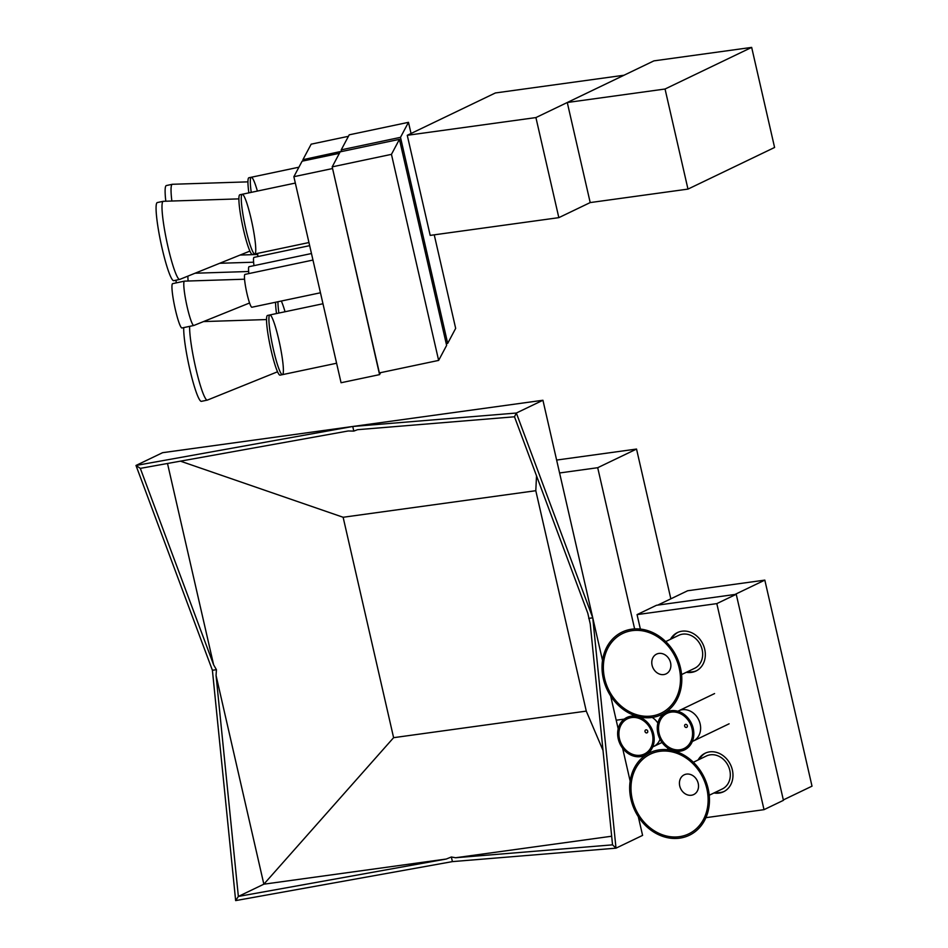 <?xml version="1.0" encoding="UTF-8"?>
<svg xmlns="http://www.w3.org/2000/svg" width="948" height="948" viewBox="0 0 948 948"><rect width="100%" height="100%" fill="white"/><g stroke="black" fill="none" stroke-linecap="round" stroke-linejoin="round"><path stroke-width="1.42" d="M693.675 832.759A45.753 38.418 -115.7 0 0 685.013 755.734A45.753 38.418 -115.7 0 0 629.97 793.535A45.753 38.418 -115.7 0 0 693.675 832.759M683.188 775.405A10.961 9.196 -115.7 0 0 680.38 787.989A10.961 9.196 -115.7 0 0 691.388 795.254A10.961 9.196 -115.7 0 0 697.562 781.365A10.961 9.196 -115.7 0 0 683.188 775.405M679.325 836.693A44.236 37.138 -115.7 0 0 696.981 768.212A44.236 37.138 -115.7 0 0 632.352 777.123A44.236 37.138 -115.7 0 0 679.325 836.693M312.959 260.06L244.963 274.399A16.78 2.026 78.1 0 0 244.726 274.624A16.78 2.026 78.1 0 0 246.705 292.399A16.78 2.026 78.1 0 0 251.895 307.235L320.46 292.778M686.316 672.298A21.354 17.929 -115.7 0 0 695.962 671.042A21.354 17.929 -115.7 0 0 702.871 644.036A21.354 17.929 -115.7 0 0 677.465 632.553A21.354 17.929 -115.7 0 0 670.461 639.296M687.513 671.717A21.354 17.929 -115.7 0 0 692.633 671.824A21.354 17.929 -115.7 0 0 696.555 670.746M678.069 632.28A21.354 17.929 -115.7 0 0 671.658 638.727M698.107 759.988A21.354 17.929 64.3 0 1 705.111 753.233A21.354 17.929 64.3 0 1 730.517 764.716A21.354 17.929 64.3 0 1 723.608 791.722A21.354 17.929 64.3 0 1 713.962 792.978M724.201 791.426A21.354 17.929 64.3 0 1 720.267 792.516A21.354 17.929 64.3 0 1 715.159 792.398M699.304 759.407A21.354 17.929 64.3 0 1 705.715 752.961M640.374 629.069L637.056 614.612L716.818 603.615L764.017 809.663L705.905 817.674M668.008 749.75L667.593 747.913M764.017 809.663L783.427 800.337L736.24 594.289L656.478 605.286L637.056 614.612M716.818 603.615L736.24 594.289M677.856 711.261A16.78 14.09 64.3 0 1 678.732 710.787A16.78 14.09 64.3 0 1 682.287 709.72A16.78 14.09 64.3 0 1 699.541 721.855A16.78 14.09 64.3 0 1 693.261 741.04A16.78 14.09 64.3 0 1 692.348 741.431M751.669 47.4L665.046 89.017L567.271 102.502L653.895 60.873L751.669 47.4L774.587 147.473L687.975 189.102L665.046 89.017M687.975 189.102L590.201 202.576L567.271 102.502M269.41 315.364A30.502 3.674 78.1 0 0 273.012 347.691A30.502 3.674 78.1 0 0 282.445 374.65A30.502 3.674 78.1 0 0 279.743 344.041A30.502 3.674 78.1 0 0 269.86 314.949A30.502 3.674 78.1 0 0 269.41 315.364M250.817 177.667A30.502 3.674 78.1 0 0 251.232 192.373A30.502 3.674 78.1 0 1 250.722 177.88A30.502 3.674 78.1 0 1 251.267 177.252A30.502 3.674 78.1 0 0 250.817 177.667M624.033 75.236L495.377 92.963L407.261 135.303L535.916 117.576L624.033 75.236M535.916 117.576L558.834 217.649L430.191 235.388L407.261 135.303M558.834 217.649L590.201 202.576M188.142 281.023A22.657 2.725 -101.9 0 1 187.894 276.129M176.221 282.883A22.657 2.725 -101.9 0 1 176.055 280.193M339.384 153.327L302.116 161.184L293.868 176.695L341.067 382.743L379.579 374.626L380.634 372.635M332.523 168.329L379.579 374.626M293.868 176.695L332.393 168.578M652.224 717.446A16.78 14.09 64.3 0 1 657.865 723.111M660.021 739.25A16.78 14.09 64.3 0 1 653.646 746.503A16.78 14.09 64.3 0 1 652.734 746.894M588.72 618.38L592.761 617.823L615.999 848.164L612.538 844.846L590.237 623.903L587.796 613.226L514.491 416.788L516.34 413.032L542.931 400.257L592.761 617.823L516.34 413.032L352.751 426.481L135.991 465.468L212.399 670.26L235.649 900.6L452.409 861.614L615.999 848.164L642.59 835.389L638.288 816.643M140.316 468.371L135.991 465.468L162.57 452.694L352.751 426.481L353.805 431.091L348.236 430.973L140.316 468.371L213.62 664.809L167.5 463.477M514.491 416.788L357.574 429.681L353.805 431.091M352.751 426.481L542.931 400.257M592.761 617.823L602.513 660.424M610.654 695.962L618.179 728.834M622.623 748.233L630.147 781.116M213.62 664.809L216.428 669.703L216.061 675.486L238.363 896.441L446.283 859.03L451.355 856.992L452.409 861.614M446.283 859.03L263.852 884.188L238.363 896.441L235.649 900.6M451.355 856.992L455.609 857.75L612.538 844.846M586.279 711.119L393.61 737.674L343.129 517.264L535.798 490.709L586.279 711.119L602.999 750.366M393.61 737.674L263.852 884.188L216.061 675.486M180.428 461.155L343.129 517.264M536.521 475.825L535.798 490.709M611.661 836.231L455.609 857.75M212.399 670.26L216.428 669.703M559.581 472.969L597.702 467.708L634.627 628.903M624.211 719.117L616.212 720.219M556.63 460.064L636.535 449.056L670.84 598.828M597.702 467.708L636.535 449.056M257.631 253.377A16.78 2.026 78.1 0 0 257.915 256.564M680.178 751.172A20.963 17.609 64.3 0 1 657.865 733.373A20.963 17.609 64.3 0 1 670.911 710.704A20.963 17.609 64.3 0 1 693.237 728.502A20.963 17.609 64.3 0 1 680.178 751.172M679.858 749.773A19.517 16.389 64.3 0 1 659.133 723.478A19.517 16.389 64.3 0 1 687.644 719.556A19.517 16.389 64.3 0 1 679.858 749.773M686.352 727.46A1.6 1.351 64.3 0 1 684.646 725.303A1.6 1.351 64.3 0 1 686.992 724.971A1.6 1.351 64.3 0 1 686.352 727.46M277.954 301.737A30.502 3.674 78.1 0 0 278.878 313.053A30.502 3.674 78.1 0 1 277.954 301.737M666.041 712.067A45.753 38.418 -115.7 0 0 657.367 635.053A45.753 38.418 -115.7 0 0 602.336 672.855A45.753 38.418 -115.7 0 0 666.041 712.067M655.554 654.712A10.961 9.196 -115.7 0 0 652.734 667.309A10.961 9.196 -115.7 0 0 663.754 674.573A10.961 9.196 -115.7 0 0 669.916 660.685A10.961 9.196 -115.7 0 0 655.554 654.712M651.691 716.001A44.236 37.138 -115.7 0 0 669.335 647.531A44.236 37.138 -115.7 0 0 604.717 656.443A44.236 37.138 -115.7 0 0 651.691 716.001M309.664 245.651L254.017 257.382A16.78 2.026 78.1 0 0 253.768 257.607A16.78 2.026 78.1 0 0 253.993 265.653M277.539 371.782L207.446 400.068A39.911 4.811 -101.9 0 1 207.339 400.103A39.911 4.811 -101.9 0 1 196.378 370.775A39.911 4.811 -101.9 0 1 189.647 326.361M282.445 374.65A30.502 3.674 78.1 0 1 273.142 348.26A30.502 3.674 78.1 0 1 269.315 315.577A30.502 3.674 78.1 0 1 269.86 314.949L267.49 315.459A30.502 3.674 78.1 0 0 266.945 316.087A30.502 3.674 78.1 0 0 270.773 348.757A30.502 3.674 78.1 0 0 280.075 375.147L336.587 363.238M207.339 400.103L201.414 401.348A39.911 4.811 -101.9 0 1 190.453 372.031A39.911 4.811 -101.9 0 1 183.722 327.605M391.453 154.358L438.64 360.406L446.627 345.392L399.428 139.344L391.453 154.358L332.191 166.86L379.378 372.908L438.64 360.406M332.191 166.86L340.166 151.846L399.428 139.344M693.367 762.263L706.426 755.983A18.308 15.369 64.3 0 1 710.313 754.821A18.308 15.369 64.3 0 1 729.13 768.046A18.308 15.369 64.3 0 1 722.281 788.973L709.223 795.254M171.849 201.023A39.911 4.811 -101.9 0 1 171.576 185.109A39.911 4.811 -101.9 0 1 172.287 184.291A39.911 4.811 -101.9 0 1 172.382 184.279L247.938 181.862M257.394 191.069A30.502 3.674 78.1 0 0 251.267 177.252L248.897 177.75A30.502 3.674 78.1 0 0 248.352 178.378A30.502 3.674 78.1 0 0 248.862 192.871M165.805 201.213A39.911 4.811 -101.9 0 1 165.639 186.365A39.911 4.811 -101.9 0 1 166.362 185.547L172.287 184.291M348.426 136.311L311.169 144.167L302.922 159.679L303.206 160.959M341.576 151.313L302.922 159.679M640.552 756.634A20.963 17.609 64.3 0 1 618.238 738.836A20.963 17.609 64.3 0 1 631.285 716.167A20.963 17.609 64.3 0 1 653.61 733.965A20.963 17.609 64.3 0 1 640.552 756.634M640.232 755.236A19.517 16.389 64.3 0 1 619.506 728.941A19.517 16.389 64.3 0 1 648.029 725.019A19.517 16.389 64.3 0 1 640.232 755.236M646.726 732.923A1.6 1.351 64.3 0 1 645.031 730.766A1.6 1.351 64.3 0 1 647.377 730.434A1.6 1.351 64.3 0 1 646.726 732.923M249.905 251.09L179.8 279.387A39.911 4.811 -101.9 0 1 179.705 279.411A39.911 4.811 -101.9 0 1 167.535 244.892A39.911 4.811 -101.9 0 1 162.523 202.125A39.911 4.811 -101.9 0 1 163.234 201.308A39.911 4.811 -101.9 0 1 163.34 201.296L238.896 198.879M254.799 253.969A30.502 3.674 78.1 0 1 245.378 227.01A30.502 3.674 78.1 0 1 241.764 194.684A30.502 3.674 78.1 0 1 242.214 194.269L239.844 194.767A30.502 3.674 78.1 0 0 239.299 195.395A30.502 3.674 78.1 0 0 243.126 228.077A30.502 3.674 78.1 0 0 252.429 254.467L254.799 253.969A30.502 3.674 78.1 0 0 252.109 223.361A30.502 3.674 78.1 0 0 242.214 194.269A30.502 3.674 78.1 0 0 241.669 194.897A30.502 3.674 78.1 0 0 245.496 227.579A30.502 3.674 78.1 0 0 254.799 253.969L308.953 242.546M179.705 279.411L173.78 280.667A39.911 4.811 -101.9 0 1 161.61 246.136A39.911 4.811 -101.9 0 1 156.598 203.382A39.911 4.811 -101.9 0 1 157.309 202.552L163.234 201.308M665.721 641.583L678.792 635.302A18.308 15.369 64.3 0 1 682.667 634.141A18.308 15.369 64.3 0 1 701.484 647.365A18.308 15.369 64.3 0 1 694.647 668.293L681.576 674.573M249.573 302.981L193.902 325.46A22.657 2.725 -101.9 0 1 193.842 325.472A22.657 2.725 -101.9 0 1 186.839 305.457A22.657 2.725 -101.9 0 1 184.161 281.449A22.657 2.725 -101.9 0 1 184.493 281.141A22.657 2.725 -101.9 0 1 184.552 281.129L244.56 279.21M193.842 325.472L181.992 327.972A22.657 2.725 -101.9 0 1 174.989 307.958A22.657 2.725 -101.9 0 1 172.311 283.95A22.657 2.725 -101.9 0 1 172.643 283.642L184.493 281.141M411.041 133.49L408.481 122.328L349.219 134.829L341.233 149.843L400.494 137.342L447.681 343.389L455.668 328.375L434.243 234.831M341.233 149.843L341.624 151.538M446.235 343.697L447.681 343.389M408.481 122.328L400.494 137.342M275.584 302.234A30.502 3.674 78.1 0 0 276.508 313.551M285.04 311.75A30.502 3.674 78.1 0 0 281.307 301.026M311.465 253.531L249.063 266.684A16.78 2.026 78.1 0 0 248.814 266.921A16.78 2.026 78.1 0 0 248.862 273.569M764.823 580.117L687.632 590.758L657.758 605.108L734.949 594.467L764.823 580.117L812.009 786.165L783.332 799.934M693.261 741.04L729.107 723.81M678.732 710.787L714.579 693.569M269.86 314.949L322.972 303.751M251.267 177.252L298.916 167.203M248.66 271.507L195.075 273.225M653.646 746.503L662.024 742.474M266.53 319.559L203.512 321.573M257.702 254.491L240.081 255.059M275.584 302.542L273.842 302.602M249.703 303.372L248.518 303.407M253.602 262.205L219.699 263.283M242.214 194.269L295.326 183.071"/></g></svg>
